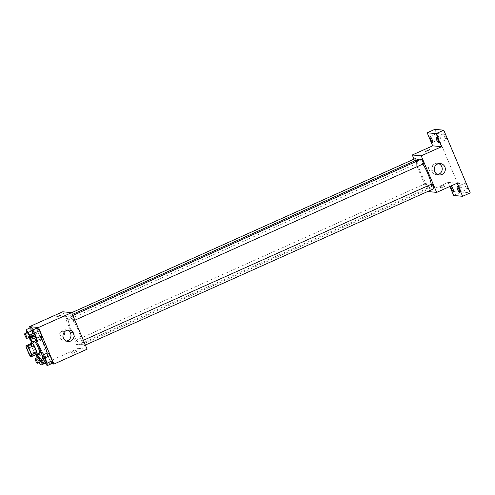 <?xml version="1.0" encoding="UTF-8"?>
<svg xmlns="http://www.w3.org/2000/svg" width="495" height="495" viewBox="0 0 495 495"><rect width="100%" height="100%" fill="white"/><g stroke="black" fill="none" stroke-linecap="round" stroke-linejoin="round"><path stroke-width="0.37" stroke-dasharray="2.48 1.86" d="M46.227 348.796A4.993 0.984 65.8 0 1 43.288 344.371A4.993 0.984 65.8 0 1 42.254 339.669A4.993 0.984 65.8 0 1 45.194 343.821A4.993 0.984 65.8 0 1 46.344 348.777A4.993 0.984 65.8 0 1 46.227 348.796M26.297 347.62L31.402 345.331L34.229 352.032L29.131 354.321M37.119 354.104L35.479 353.95L30.374 356.239M35.479 353.95A6.775 1.337 65.8 0 1 34.229 352.032M31.402 345.331A6.775 1.337 65.8 0 1 31.067 343.505M30.938 343.561A7.128 1.405 -114.2 0 0 32.497 348.653A7.128 1.405 -114.2 0 0 35.906 354.649M39.563 354.166A7.128 1.405 65.8 0 1 39.402 354.191A7.128 1.405 65.8 0 1 35.046 347.509A7.128 1.405 65.8 0 1 33.728 341.154M42.304 358.745A12.833 2.531 65.8 0 1 41.896 359.37A12.833 2.531 65.8 0 1 41.611 359.413A12.833 2.531 65.8 0 1 41.252 359.308M37.645 355.026A12.833 2.531 65.8 0 1 31.81 342.014M31.136 336.179A12.833 2.531 65.8 0 1 31.389 335.95A12.833 2.531 65.8 0 1 34.353 338.363M47.136 353.114A12.833 2.531 65.8 0 1 47 357.081A12.833 2.531 65.8 0 1 46.709 357.124A12.833 2.531 65.8 0 1 39.154 345.751A12.833 2.531 65.8 0 1 36.494 333.661A12.833 2.531 65.8 0 1 41.196 338.753M26.117 332.195L31.222 329.905L31.228 327.374L31.222 329.905L33.45 335.183L35.683 337.93L35.69 335.393L33.456 330.115L33.19 329.794L33.456 330.115L32.206 330.679M32.2 332.77L37.304 330.481L37.304 327.944L37.304 330.481L39.532 335.759L41.766 338.5L39.532 335.759L34.601 338.252M30.071 327.894L45.175 363.25M46.19 362.792L46.19 360.261L43.962 354.983L41.728 352.236L41.728 354.773L43.956 360.051L46.19 362.792L46.19 360.261L43.962 354.983L41.728 352.236L41.728 354.773L43.956 360.051L46.19 362.792L45.2 363.237L51.257 363.819M42.706 357.631L47.805 355.342L47.811 352.811L47.805 355.342L50.038 360.62L52.272 363.367L50.038 360.62L45.101 363.12M62.723 311.788L78.167 348.356L45.002 363.231M63.119 336.074A2.494 2.432 95.4 0 0 62.389 331.304A2.494 2.432 95.4 0 0 59.734 333.562A2.494 2.432 95.4 0 0 63.119 336.074A2.494 2.432 95.4 0 0 62.389 331.304A2.494 2.432 95.4 0 0 59.734 333.562A2.494 2.432 95.4 0 0 63.119 336.074M80.988 344.854A15.685 3.088 65.8 0 1 71.744 330.957A15.685 3.088 65.8 0 1 68.496 316.175A15.685 3.088 65.8 0 1 77.734 329.225A15.685 3.088 65.8 0 1 81.335 344.805A15.685 3.088 65.8 0 1 80.988 344.854M78.167 348.356L87.114 349.198M73.699 320.698A2.568 0.507 65.8 0 1 72.19 318.421A2.568 0.507 65.8 0 1 71.657 316.002A2.568 0.507 65.8 0 1 73.167 318.137A2.568 0.507 65.8 0 1 73.755 320.686A2.568 0.507 65.8 0 1 73.699 320.698M67.617 320.123A2.568 0.507 65.8 0 1 66.107 317.852A2.568 0.507 65.8 0 1 65.575 315.433A2.568 0.507 65.8 0 1 67.085 317.567A2.568 0.507 65.8 0 1 67.673 320.117A2.568 0.507 65.8 0 1 67.617 320.123M78.123 344.99A2.568 0.507 65.8 0 1 76.607 342.713A2.568 0.507 65.8 0 1 76.075 340.294A2.568 0.507 65.8 0 1 77.591 342.429A2.568 0.507 65.8 0 1 78.179 344.978A2.568 0.507 65.8 0 1 78.123 344.99M82.219 340.857A2.568 0.507 -114.2 0 0 82.158 340.869A2.568 0.507 -114.2 0 0 82.745 343.419A2.568 0.507 -114.2 0 0 84.261 345.553A2.568 0.507 -114.2 0 0 83.729 343.134A2.568 0.507 -114.2 0 0 82.219 340.857M76.583 351.493L72.047 353.467L76.583 351.493M76.026 350.175L71.49 352.149L76.026 350.175M61.201 314.956L56.603 316.899M66.478 341.08A5.705 5.556 -84.6 0 1 59.901 334.96A5.705 5.556 -84.6 0 1 67.499 330.177M431.281 184.27A15.685 3.088 65.8 0 1 430.891 188.013A15.685 3.088 65.8 0 1 430.539 188.063A15.685 3.088 65.8 0 1 421.301 174.166A15.685 3.088 65.8 0 1 418.052 159.384M419.568 159.947A15.685 3.088 65.8 0 1 422.872 164.093M431.714 184.072A2.568 0.507 -114.2 0 0 432.302 186.621A2.568 0.507 -114.2 0 0 433.818 188.756M416.345 160.151A2.568 0.507 65.8 0 1 417.229 163.319A2.568 0.507 65.8 0 1 417.174 163.331A2.568 0.507 65.8 0 1 415.664 161.054A2.568 0.507 65.8 0 1 415.132 158.635M427.674 188.193A2.568 0.507 65.8 0 1 426.164 185.922A2.568 0.507 65.8 0 1 425.632 183.503A2.568 0.507 65.8 0 1 427.142 185.637A2.568 0.507 65.8 0 1 427.736 188.187A2.568 0.507 65.8 0 1 427.674 188.193M423.256 163.901A2.568 0.507 65.8 0 1 421.74 161.63A2.568 0.507 65.8 0 1 421.208 159.211M414.024 159.13L427.699 191.503M434.827 129.344L461.309 192.029L453.655 195.463M427.723 191.559L448.136 182.401L449.862 186.485M431.807 170.701A2.494 2.432 95.4 0 0 431.077 165.93A2.494 2.432 95.4 0 0 428.423 168.182A2.494 2.432 95.4 0 0 431.807 170.701M448.136 182.401L457.077 183.243M445.271 186.114L440.742 188.088L445.271 186.114M444.714 184.796L440.185 186.77L444.714 184.796M429.889 149.577L425.292 151.519M437.716 174.556A5.705 5.556 -84.6 0 1 431.139 168.442A5.705 5.556 -84.6 0 1 438.743 163.659M431.813 170.701A2.494 2.432 95.4 0 0 431.077 165.93A2.494 2.432 95.4 0 0 428.423 168.182A2.494 2.432 95.4 0 0 431.813 170.701M461.309 192.029L470.25 192.871M444.38 136.515A3.205 0.631 -114.2 0 0 446.41 139.503A3.205 0.631 -114.2 0 0 445.816 136.651A3.205 0.631 -114.2 0 0 443.786 133.656A3.205 0.631 -114.2 0 0 444.38 136.515M465.343 186.139A3.205 0.631 -114.2 0 0 467.373 189.133A3.205 0.631 -114.2 0 0 466.779 186.275A3.205 0.631 -114.2 0 0 464.749 183.28A3.205 0.631 -114.2 0 0 465.343 186.139M459.261 185.569A3.205 0.631 -114.2 0 0 461.291 188.558A3.205 0.631 -114.2 0 0 460.696 185.705A3.205 0.631 -114.2 0 0 458.667 182.711A3.205 0.631 -114.2 0 0 459.261 185.569M438.298 135.939A3.205 0.631 -114.2 0 0 440.327 138.934A3.205 0.631 -114.2 0 0 439.733 136.076A3.205 0.631 -114.2 0 0 437.704 133.081A3.205 0.631 -114.2 0 0 438.298 135.939M43.034 358.417L44.934 362.909M45.93 362.73A2.568 0.507 65.8 0 1 44.42 360.453A2.568 0.507 65.8 0 1 43.888 358.034M47.805 355.342L50.038 360.62M32.534 333.55L34.433 338.048M35.423 337.862A2.568 0.507 65.8 0 1 33.914 335.591A2.568 0.507 65.8 0 1 33.382 333.172M37.304 330.481L39.532 335.759M37.193 355.224L36.624 354.525L36.624 355.262M36.952 357.848L39.018 362.544M39.848 362.154A2.568 0.507 65.8 0 1 38.338 359.884A2.568 0.507 65.8 0 1 37.806 357.464M41.728 352.236L36.624 354.525M41.728 354.773L36.624 357.062M43.956 360.051L38.851 362.34M46.19 360.261L42.094 362.099M43.962 354.983L39.093 357.167M26.452 332.98L28.518 337.677M29.347 337.293A2.568 0.507 65.8 0 1 27.831 335.016A2.568 0.507 65.8 0 1 27.299 332.597M31.222 329.905L33.45 335.183L28.351 337.472M33.45 335.183L35.683 337.93L31.253 339.917M35.683 337.93L35.69 335.393L30.913 337.541M35.69 335.393L33.456 330.115M31.03 355.645L46.344 348.777M26.947 346.537L42.254 339.669M36.494 333.661L31.389 335.95M47 357.081L41.896 359.37M71.49 352.149L72.047 353.467M76.094 350.206L76.645 351.524M64.901 341.16L68.013 341.457M65.965 329.806L69.077 330.097M72.419 314.418L68.496 316.175M430.891 188.013L81.335 344.805M84.261 345.553L85.363 345.058M82.158 340.869L83.364 340.325M71.688 312.685L65.575 315.433M417.229 163.319L67.673 320.117M425.632 183.503L76.075 340.294M427.736 188.187L78.179 344.978M72.864 315.464L71.657 316.002M74.863 320.191L73.755 320.686M440.185 186.77L440.742 188.088M444.782 184.827L445.339 186.145M436.138 174.642L439.251 174.933M437.209 163.282L440.321 163.573M432.673 142.368L440.327 138.934M430.05 136.515L437.704 133.081M453.637 191.992L461.291 188.558M451.013 186.145L458.667 182.711M459.719 192.567L467.373 189.133M457.095 186.714L464.749 183.28M438.756 142.937L446.41 139.503M436.132 137.09L443.786 133.656"/><path stroke-width="0.74" d="M30.919 355.664A4.993 0.984 65.8 0 1 27.98 351.24A4.993 0.984 65.8 0 1 26.947 346.537A4.993 0.984 65.8 0 1 29.886 350.689A4.993 0.984 65.8 0 1 31.03 355.645A4.993 0.984 65.8 0 1 30.919 355.664M31.68 354.562L28.852 347.861A6.775 1.337 65.8 0 0 27.602 345.943L25.963 345.788A6.775 1.337 65.8 0 0 26.297 347.62L29.131 354.321A6.775 1.337 65.8 0 0 30.374 356.239L32.014 356.394A6.775 1.337 65.8 0 0 31.68 354.562L36.785 352.273L33.957 345.572L28.852 347.861M36.785 352.273A6.775 1.337 65.8 0 1 37.119 354.104L32.014 356.394M33.957 345.572A6.775 1.337 65.8 0 0 32.707 343.654L31.067 343.505L25.963 345.788M35.906 354.649A7.128 1.405 -114.2 0 0 37.014 355.311A7.128 1.405 -114.2 0 0 35.374 348.226A7.128 1.405 -114.2 0 0 31.173 342.299A7.128 1.405 -114.2 0 0 30.938 343.561M31.173 342.299L33.728 341.154A7.128 1.405 65.8 0 1 37.923 347.082A7.128 1.405 65.8 0 1 39.563 354.166L37.014 355.311M32.707 343.654L27.602 345.943M41.252 359.308A12.833 2.531 65.8 0 1 37.645 355.026M31.81 342.014A12.833 2.531 65.8 0 1 31.136 336.179M34.353 338.363A12.833 2.531 65.8 0 1 40.169 349.526A12.833 2.531 65.8 0 1 42.304 358.745M41.196 338.753A12.833 2.531 65.8 0 1 47.136 353.114M31.228 327.374L33.19 329.794L31.228 327.374L26.124 329.664L26.452 332.98M34.601 338.252L36.661 340.789L41.766 338.5L41.772 335.969L39.538 330.691L37.304 327.944L32.206 330.233L32.534 333.55M51.257 363.819L53.943 364.072L38.499 327.504L29.552 326.663L30.071 327.894M45.175 363.25L41.085 365.081L41.091 362.55L38.858 357.272L37.193 355.224M45.101 363.12L47.167 365.657L52.272 363.367L52.272 360.83L50.044 355.552L47.811 352.811L42.706 355.101L43.034 358.417M53.943 364.072L87.114 349.198L71.664 312.63L62.723 311.788L29.552 326.663M71.664 312.63L38.499 327.504M70.754 340.999A5.705 5.556 -84.6 0 1 63.014 335.257A5.705 5.556 -84.6 0 1 74.04 334.861A5.705 5.556 -84.6 0 1 70.754 340.999M56.671 316.93L61.201 314.956L56.671 316.93M56.603 316.899L61.201 314.956M67.499 330.177A5.705 5.556 -84.6 0 1 66.478 341.08M72.419 314.418L418.052 159.384A15.685 3.088 65.8 0 1 419.568 159.947M422.872 164.093A15.685 3.088 65.8 0 1 431.281 184.27M85.363 345.058L433.818 188.756A2.568 0.507 -114.2 0 0 433.286 186.343A2.568 0.507 -114.2 0 0 431.77 184.066A2.568 0.507 -114.2 0 0 431.714 184.072L83.364 340.325M71.688 312.685L415.132 158.635A2.568 0.507 65.8 0 1 416.345 160.151M72.864 315.464L421.208 159.211A2.568 0.507 65.8 0 1 422.724 161.345A2.568 0.507 65.8 0 1 423.312 163.894A2.568 0.507 65.8 0 1 423.256 163.901M427.699 191.503L436.664 192.4L421.22 155.832L412.279 154.991L414.024 159.13M449.862 186.485L453.655 195.463L462.596 196.305L470.25 192.871L443.768 130.185L434.827 129.344L427.173 132.778L432.692 145.839L412.279 154.991M462.596 196.305L457.077 183.243L436.664 192.4M443.768 130.185L436.114 133.619L427.173 132.778M421.22 155.832L441.633 146.681L436.114 133.619M441.992 174.475A5.705 5.556 -84.6 0 1 434.251 168.733A5.705 5.556 -84.6 0 1 445.277 168.343A5.705 5.556 -84.6 0 1 441.992 174.475M441.633 146.681L432.692 145.839M425.36 151.55L429.889 149.577L425.36 151.55M425.292 151.519L429.895 149.583M438.743 163.659A5.705 5.556 -84.6 0 1 437.716 174.556M432.079 139.51A3.205 0.631 65.8 0 1 432.673 142.368A3.205 0.631 65.8 0 1 430.786 139.701A3.205 0.631 65.8 0 1 430.05 136.515A3.205 0.631 65.8 0 1 432.079 139.51M438.162 140.085A3.205 0.631 65.8 0 1 438.756 142.937A3.205 0.631 65.8 0 1 436.868 140.271A3.205 0.631 65.8 0 1 436.132 137.09A3.205 0.631 65.8 0 1 438.162 140.085M453.043 189.133A3.205 0.631 65.8 0 1 453.637 191.992A3.205 0.631 65.8 0 1 451.749 189.325A3.205 0.631 65.8 0 1 451.013 186.145A3.205 0.631 65.8 0 1 453.043 189.133M459.125 189.709A3.205 0.631 65.8 0 1 459.719 192.567A3.205 0.631 65.8 0 1 457.832 189.901A3.205 0.631 65.8 0 1 457.095 186.714A3.205 0.631 65.8 0 1 459.125 189.709M47.167 365.657L47.167 363.12L44.94 357.842L42.706 355.101M41.333 359.178A2.568 0.507 65.8 0 1 42.848 361.313A2.568 0.507 65.8 0 1 43.436 363.862A2.568 0.507 65.8 0 1 43.381 363.875A2.568 0.507 65.8 0 1 41.865 361.598A2.568 0.507 65.8 0 1 41.333 359.178L43.888 358.034A2.568 0.507 65.8 0 1 45.398 360.168A2.568 0.507 65.8 0 1 45.985 362.717A2.568 0.507 65.8 0 1 45.93 362.73M52.272 363.367L52.272 360.83L47.167 363.12M52.272 360.83L50.044 355.552L44.94 357.842M50.044 355.552L47.811 352.811M36.661 340.789L36.667 338.258L34.44 332.98L32.206 330.233M30.832 334.317A2.568 0.507 65.8 0 1 32.342 336.452A2.568 0.507 65.8 0 1 32.93 339.001A2.568 0.507 65.8 0 1 32.874 339.007A2.568 0.507 65.8 0 1 31.364 336.736A2.568 0.507 65.8 0 1 30.832 334.317L33.382 333.172A2.568 0.507 65.8 0 1 34.898 335.307A2.568 0.507 65.8 0 1 35.485 337.856A2.568 0.507 65.8 0 1 35.423 337.862M41.766 338.5L41.772 335.969L36.667 338.258M41.772 335.969L39.538 330.691L34.44 332.98M39.538 330.691L37.304 327.944M36.624 355.262L36.952 357.848M39.018 362.544L41.085 365.081M35.256 358.609A2.568 0.507 65.8 0 1 36.766 360.744A2.568 0.507 65.8 0 1 37.354 363.293A2.568 0.507 65.8 0 1 37.298 363.299A2.568 0.507 65.8 0 1 35.782 361.028A2.568 0.507 65.8 0 1 35.256 358.609L37.806 357.464A2.568 0.507 65.8 0 1 39.315 359.599A2.568 0.507 65.8 0 1 39.903 362.148A2.568 0.507 65.8 0 1 39.848 362.154M42.094 362.099L41.091 362.55M28.518 337.677L30.579 340.22L30.585 337.683L28.357 332.405L26.124 329.664M24.75 333.741A2.568 0.507 65.8 0 1 26.26 335.876A2.568 0.507 65.8 0 1 26.854 338.425A2.568 0.507 65.8 0 1 26.792 338.438A2.568 0.507 65.8 0 1 25.282 336.161A2.568 0.507 65.8 0 1 24.75 333.741L27.299 332.597A2.568 0.507 65.8 0 1 28.815 334.731A2.568 0.507 65.8 0 1 29.403 337.281A2.568 0.507 65.8 0 1 29.347 337.293M31.253 339.917L30.579 340.22M30.913 337.541L30.585 337.683M32.206 330.679L28.357 332.405M423.312 163.894L74.863 320.191M45.985 362.717L43.436 363.862M35.485 337.856L32.93 339.001M39.903 362.148L37.354 363.293M29.403 337.281L26.854 338.425"/></g></svg>
